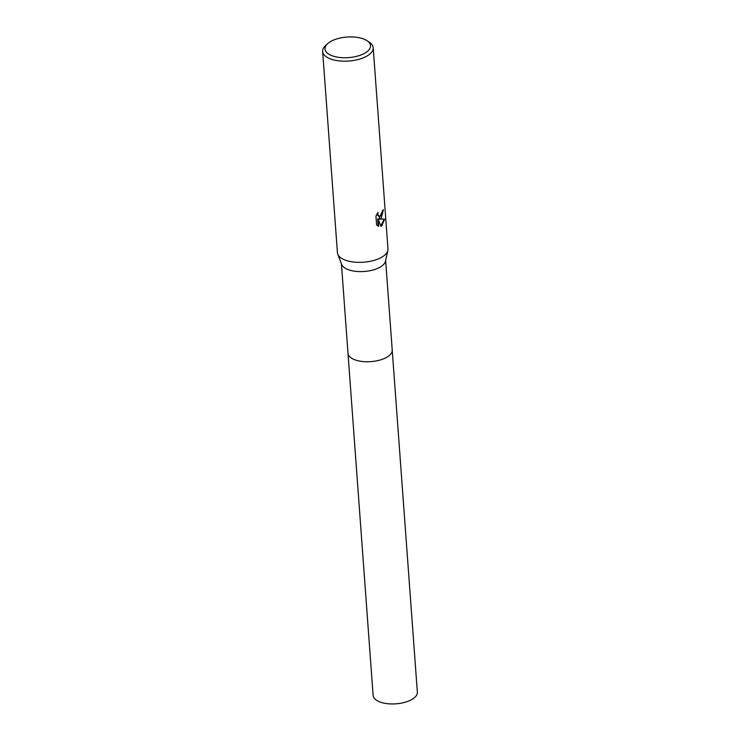 <?xml version="1.0" encoding="UTF-8"?>
<svg xmlns="http://www.w3.org/2000/svg" width="740" height="740" viewBox="0 0 740 740"><rect width="100%" height="100%" fill="white"/><g stroke="black" fill="none" stroke-linecap="round" stroke-linejoin="round"><path stroke-width="1.11" d="M366.975 40.681L369.279 42.199A25.345 11.47 175.8 0 1 373.2 47.739L387.973 248.908A25.345 11.47 175.8 0 1 387.862 250.453L385.494 261.202A22.172 10.027 175.8 0 1 382.164 265.771A22.172 10.027 175.8 0 1 359.113 271.58A22.172 10.027 175.8 0 1 341.667 264.421L337.764 254.135A25.345 11.47 175.8 0 1 337.421 252.618L322.649 51.449A25.345 11.47 175.8 0 1 325.72 45.39L327.774 43.558A22.811 10.323 175.8 0 1 328.542 42.92A22.811 10.323 175.8 0 1 366.975 40.681A22.811 10.323 175.8 0 1 366.975 51.763A22.811 10.323 175.8 0 1 336.21 56.925A22.811 10.323 175.8 0 1 327.774 43.558M392.209 349.835A22.172 10.036 175.8 0 1 392.219 350.002A22.172 10.027 175.8 0 1 388.787 355.921A22.172 10.027 175.8 0 1 364.284 361.666A22.172 10.027 175.8 0 1 347.994 353.257A22.172 10.036 175.8 0 1 347.985 353.082M387.862 250.453A25.345 11.47 175.8 0 1 384.051 255.67A25.345 11.47 175.8 0 1 357.697 262.321A25.345 11.47 175.8 0 1 337.764 254.135M381.294 218.106L379.37 219.059L384.671 219.133L381.858 225.774L380.924 226.283L378.186 219.151L378.723 226.357L376.595 224.96L375.939 216.071L377.992 212.38L377.816 214.156L378.806 216.246L381.118 215.719L382.386 210.835A25.345 11.47 -4.2 0 0 383.403 209.642L381.294 218.106M373.2 47.739A25.345 11.47 175.8 0 1 369.279 54.51A25.345 11.47 175.8 0 1 341.279 61.069A25.345 11.47 175.8 0 1 322.649 51.449M382.894 210.28L378.825 218.929L379.37 219.059M380.813 225.978L384.097 219.188M378.168 226.153L377.641 219.022L378.186 219.151M379.065 216.395L377.585 215.294L377.261 213.481M347.994 353.257A22.172 10.036 175.8 0 0 358.253 360.815A22.172 10.036 175.8 0 0 381.091 359.714A22.172 10.036 175.8 0 0 392.219 350.002L417.351 692.196A22.172 10.036 175.8 0 1 406.214 701.909A22.172 10.036 175.8 0 1 383.375 703A22.172 10.036 175.8 0 1 373.117 695.443L341.418 263.764M379.333 216.478L378.788 216.358M392.219 350.002L385.642 260.517"/></g></svg>
